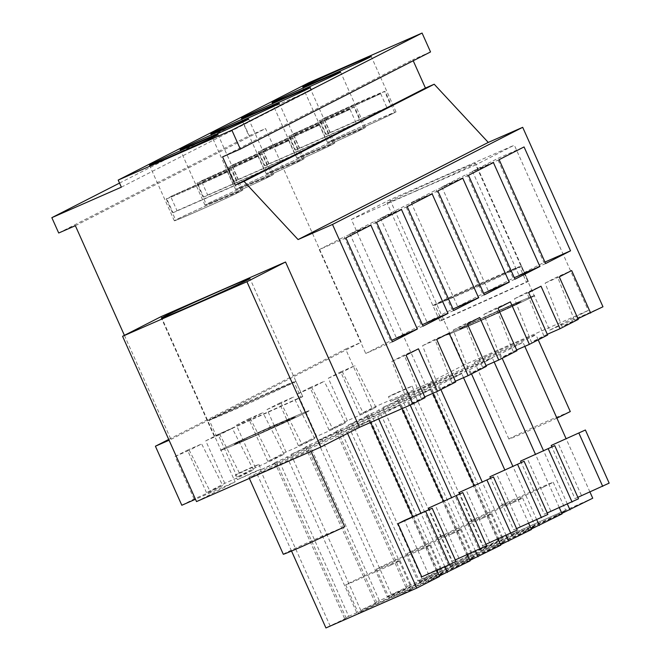 <?xml version="1.0" encoding="UTF-8"?>
<svg xmlns="http://www.w3.org/2000/svg" width="661" height="661" viewBox="0 0 661 661"><rect width="100%" height="100%" fill="white"/><g stroke="black" fill="none" stroke-linecap="round" stroke-linejoin="round"><path stroke-width="0.5" stroke-dasharray="3.31 2.48" d="M121.36 187.162L311.562 90.02L242.042 120.525L248.908 135.869L265.565 128.565L361.154 342.266L345.612 349.082L372.019 408.118L425.32 384.735L351.379 219.435L475.738 164.87L549.679 330.17L602.972 306.778M311.562 90.02L308.39 82.939M430.534 51.938L412.77 59.738L413.232 60.779M549.679 330.17L588.282 310.447L514.341 145.156L475.738 164.87M351.379 219.435L389.982 199.721L514.341 145.156M416.174 190.822A48.509 0.934 -24.1 0 0 475.532 163.308A48.509 0.934 -24.1 0 0 446.332 175.421A48.509 0.934 -24.1 0 0 386.966 202.927A48.509 0.934 -24.1 0 0 416.174 190.822M389.982 199.721L463.923 365.012L588.282 310.447M425.32 384.735L463.923 365.012M547.308 334.292L531.403 342.167L514.481 298.747L526.867 292.418L541.012 286.213M547.647 335.036L531.403 342.167M516.671 349.942L500.757 357.816L483.844 314.396L496.221 308.067L510.375 301.862M517.001 350.694L500.757 357.816M486.025 365.591L470.12 373.465L453.198 330.046L465.584 323.716L479.729 317.511M486.364 366.343L470.12 373.465M455.388 381.24L439.474 389.114L422.561 345.695L434.938 339.366L449.092 333.161M455.718 381.992L439.474 389.114M424.742 396.897L408.837 404.763L391.915 361.344L404.301 355.015L418.446 348.81M425.081 397.641L408.837 404.763M196.515 501.592L235.118 481.877L195.474 499.27M181.816 505.26L194.119 498.981L210.363 491.85L189.261 450.265L201.646 443.936L222.749 485.521L210.363 491.85M372.019 408.118L359.716 414.406L375.96 407.275L363.575 413.604L347.331 420.726L329.071 430.055L345.315 422.924L332.929 429.253L316.685 436.376L298.433 445.704L314.677 438.573L302.292 444.903L286.048 452.025L267.788 461.353L284.032 454.223L271.646 460.552L255.402 467.674L237.15 477.002L253.394 469.872L241.009 476.201L224.765 483.323L206.505 492.652L222.749 485.521M577.954 318.643L562.04 326.517L545.127 283.098L557.504 276.769L571.658 270.564M578.284 319.387L562.04 326.517M269.143 468.971A33.637 0.644 -24.1 0 0 310.306 449.893A33.637 0.644 -24.1 0 0 290.055 458.288A33.637 0.644 -24.1 0 0 248.9 477.366A33.637 0.644 -24.1 0 0 269.143 468.971M309.621 444.828L400.45 404.978L377.695 416.595L291.005 454.338A38.809 0.744 -24.1 0 0 307.026 446.489A38.809 0.744 -24.1 0 0 305.481 446.943L309.621 444.828L379.34 600.675L470.169 560.825M401.549 397.881L492.379 358.022L469.616 369.648L382.934 407.391A38.809 0.744 -24.1 0 0 398.947 399.533A38.809 0.744 -24.1 0 0 397.41 399.996L401.549 397.881L471.26 553.728L562.09 513.87M348.149 425.155L352.288 423.04A38.809 0.744 -24.1 0 0 368.301 415.182A38.809 0.744 -24.1 0 0 366.764 415.645L461.733 373.672L438.978 385.297L348.149 425.155L417.859 581.002L422.007 578.887L352.288 423.04M317.503 440.804L321.651 438.689A38.809 0.744 -24.1 0 0 337.664 430.84A38.809 0.744 -24.1 0 0 336.127 431.294L431.096 389.321L408.333 400.946L317.503 440.804L387.222 596.652L391.362 594.536L321.651 438.689M494.734 353.751A33.637 0.644 -24.1 0 0 535.889 334.681A33.637 0.644 -24.1 0 0 515.646 343.076A33.637 0.644 -24.1 0 0 474.491 362.145A33.637 0.644 -24.1 0 0 494.734 353.751M500.261 353.999L413.571 391.742A38.809 0.744 -24.1 0 0 429.584 383.884A38.809 0.744 -24.1 0 0 428.047 384.347L523.016 342.373L500.261 353.999L502.162 358.27M406.399 394.072L390.568 401.409L409.2 393.303L414.191 390.849L406.399 394.072M274.844 462.593L369.813 420.627L347.05 432.244L260.368 469.988A38.809 0.744 -24.1 0 0 276.381 462.138A38.809 0.744 -24.1 0 0 274.844 462.593L344.555 618.44L348.694 616.325L278.983 460.477M253.188 472.326L237.365 479.663L255.997 471.549L260.979 469.095L253.188 472.326M359.716 414.406L340.704 371.895L354.85 365.69L342.464 372.019L363.575 413.604M347.331 420.726L328.319 378.224L340.704 371.895M329.071 430.055L310.059 387.553L324.212 381.339L311.827 387.668L332.929 429.253M316.685 436.376L297.673 393.873L310.059 387.553M298.433 445.704L279.421 403.202L293.567 396.988L281.181 403.317L302.292 444.903M286.048 452.025L267.036 409.523L279.421 403.202M267.788 461.353L248.776 418.851L262.929 412.638L250.544 418.967L271.646 460.552M255.402 467.674L236.39 425.172L248.776 418.851M237.15 477.002L218.138 434.5L232.284 428.287L219.898 434.616L241.009 476.201M224.765 483.323L205.753 440.821L218.138 434.5M206.505 492.652L187.493 450.149L201.646 443.936M194.119 498.981L175.107 456.47L187.493 450.149M168.712 439.433L345.612 349.082M124.408 335.358L170.959 439.408L169.067 440.234M170.959 439.408L361.154 342.266M75.362 225.707L265.565 128.565M58.705 233.011L248.908 135.869M119.534 183.089L242.042 120.525M222.567 156.88L412.77 59.738M475.325 323.055A48.509 0.934 -24.1 0 0 534.683 295.541A48.509 0.934 -24.1 0 0 505.483 307.654L450.984 332.516L446.125 335.16L454.264 332.103L475.325 323.055A48.509 0.934 -24.1 0 0 534.683 295.541A48.509 0.934 -24.1 0 0 505.483 307.654A48.509 0.934 -24.1 0 0 446.117 335.16A48.509 0.934 -24.1 0 0 475.325 323.055M543.788 335.838L526.867 292.418M528.626 292.534L514.481 298.747M513.143 351.495L496.221 308.067M497.989 308.183L483.844 314.396M482.505 367.144L465.584 323.716M467.344 323.832L453.198 330.046M451.86 382.793L434.938 339.366M436.706 339.481L422.561 345.695M421.222 398.443L404.301 355.015M406.061 355.131L391.915 361.344M161.177 316.586L235.118 481.877M175.107 456.47L189.261 450.265M205.753 440.821L219.898 434.616M253.394 469.872L232.284 428.287M236.39 425.172L250.544 418.967M284.032 454.223L262.929 412.638M267.036 409.523L281.181 403.317M314.677 438.573L293.567 396.988M297.673 393.873L311.827 387.668M345.315 422.924L324.212 381.339M328.319 378.224L342.464 372.019M375.96 407.275L354.85 365.69M574.426 320.188L557.504 276.769M559.272 276.885L545.127 283.098M275.265 425.23A33.637 0.644 155.9 0 1 295.517 416.835A33.637 0.644 155.9 0 1 254.361 435.913L234.11 444.299L247.082 437.921L295.517 416.835L254.361 435.913A33.637 0.644 155.9 0 1 234.11 444.308A33.637 0.644 155.9 0 1 275.265 425.23M467.393 554.62L443.448 501.096M402.078 408.614L400.45 404.978M305.481 446.943L375.2 602.791L379.34 600.675M291.005 454.338L360.724 610.186A38.809 0.744 155.9 0 0 376.737 602.336A38.809 0.744 155.9 0 0 375.2 602.791M439.309 575.995L360.724 610.186M356.576 612.301L286.866 456.454M444.845 566.717L420.9 513.2M378.703 418.867L377.695 416.595M486.595 545.73L452.397 561.197L429.286 509.524M458.833 557.909L435.07 504.781M559.313 507.665L535.377 454.148M494.164 362.021L492.379 358.022M397.41 399.996L467.12 555.843L471.26 553.728M382.934 407.391L452.645 563.238A38.809 0.744 155.9 0 0 468.657 555.389A38.809 0.744 155.9 0 0 467.12 555.843M531.237 529.048L452.645 563.238M448.505 565.353L378.786 409.506M536.765 519.769L512.829 466.253M471.524 373.919L469.616 369.648M578.515 498.782L544.325 514.241L521.207 462.568M550.762 510.961L526.991 457.825M500.592 544.697L417.859 581.002M506.128 535.418L482.183 481.902M440.879 389.569L438.978 385.297M528.676 523.314L504.731 469.797M463.526 377.671L461.733 373.672M547.878 514.432L513.68 529.891L490.569 478.217M520.116 526.61L496.353 473.483M366.764 415.645L436.483 571.492L531.452 529.527M440.623 569.377L370.904 413.53M436.483 571.492A38.809 0.744 155.9 0 1 438.02 571.038A38.809 0.744 155.9 0 1 422.007 578.887M469.954 560.346L387.222 596.652M475.482 551.067L451.546 497.551M410.175 405.061L408.333 400.946M498.03 538.971L474.094 485.447M432.881 393.32L431.096 389.321M517.233 530.081L483.042 545.548L459.924 493.866M489.479 542.26L465.708 489.132M336.127 431.294L405.837 587.142L500.807 545.176M409.977 585.026L340.266 429.179M405.837 587.142A38.809 0.744 155.9 0 1 407.374 586.687A38.809 0.744 155.9 0 1 391.362 594.536M500.856 310.017L515.456 303.746L521.099 301.623L517.737 303.457L479.944 320.692A33.637 0.644 155.9 0 1 459.701 329.087A33.637 0.644 155.9 0 1 500.856 310.017L515.456 303.746L521.099 301.623L517.737 303.457L479.944 320.692A33.637 0.644 155.9 0 1 459.701 329.087A33.637 0.644 155.9 0 1 500.856 310.017M561.875 513.399L479.142 549.704L409.432 393.857M567.411 504.12L543.466 450.595M589.959 492.015L566.014 438.499M524.809 346.372L523.016 342.373M609.161 483.133L574.963 498.592L551.852 446.919M581.399 495.312L557.636 442.176M428.047 384.347L497.766 540.194L592.735 498.22M501.906 538.079L432.187 382.232M413.571 391.742L483.29 547.589A38.809 0.744 155.9 0 0 499.303 539.731A38.809 0.744 155.9 0 0 497.766 540.194M479.142 549.704L483.29 547.589M396.245 393.46C381.678 399.872 390.213 395.509 404.284 389.354L412.076 386.123L407.085 388.577L388.461 396.691L390.568 401.409M260.368 469.988L330.079 625.835A38.809 0.744 155.9 0 0 346.091 617.985A38.809 0.744 155.9 0 0 344.555 618.44M325.939 627.95L330.079 625.835M291.534 551.043L256.22 472.103M347.562 433.393L347.05 432.244M436.747 570.269L412.811 516.753M370.614 422.42L369.813 420.627M455.95 561.379L428.196 573.558L404.425 520.43M428.196 573.558L421.759 576.846M348.694 616.325L439.524 576.475M243.033 471.706C228.466 478.118 237.002 473.755 251.081 467.6L258.864 464.369L253.882 466.823L235.25 474.937L237.365 479.663M384.454 117.675L396.03 111.907L370.78 122.442A37.512 0.719 -24.1 0 0 327.542 142.536A37.512 0.719 -24.1 0 0 352.8 132.002A37.512 0.719 -24.1 0 0 384.454 117.675M291.518 163.3A37.512 0.719 -24.1 0 0 323.171 148.973L334.747 143.206L309.497 153.74A37.512 0.719 -24.1 0 0 266.259 173.843A37.512 0.719 -24.1 0 0 291.518 163.3M322.155 147.651A37.512 0.719 -24.1 0 0 353.817 133.324L365.393 127.556L340.134 138.091A37.512 0.719 -24.1 0 0 296.896 158.186A37.512 0.719 -24.1 0 0 322.155 147.651M248.214 185.039A37.512 0.719 -24.1 0 0 204.976 205.141A37.512 0.719 -24.1 0 0 230.235 194.598A37.512 0.719 -24.1 0 0 261.888 180.279L273.464 174.504L248.214 185.039M260.872 178.949A37.512 0.719 -24.1 0 0 292.534 164.622L304.11 158.855L278.851 169.39A37.512 0.719 -24.1 0 0 235.613 189.492A37.512 0.719 -24.1 0 0 260.872 178.949M231.251 195.929L242.827 190.153L217.568 200.688A37.512 0.719 -24.1 0 0 174.33 220.791A37.512 0.719 -24.1 0 0 199.589 210.248A37.512 0.719 -24.1 0 0 231.251 195.929M544.937 262.062L543.887 262.516L497.411 158.623L524.057 146.932M545.606 263.557L518.959 275.257L543.887 262.516M499.129 159.665L472.483 171.356L518.959 275.257M472.483 171.356L497.411 158.623M453.008 309.009L451.959 309.472L405.49 205.571L432.137 193.88M453.677 310.513L427.031 322.204L451.959 309.472M407.201 206.612L380.554 218.304L427.031 322.204M380.554 218.304L405.49 205.571M484.323 294.864L457.676 306.555L483.654 293.36M437.846 190.963L411.2 202.654L457.676 306.555M462.774 178.23L436.128 189.922L482.604 293.823M411.2 202.654L436.128 189.922M493.42 162.581L466.773 174.273L513.242 278.174L514.291 277.711M468.484 175.314L441.837 187.005L466.773 174.273M514.96 279.206L488.314 290.906L513.242 278.174M441.837 187.005L488.314 290.906M423.04 326.162L396.393 337.854L422.371 324.658M376.563 222.261L349.917 233.953L396.393 337.854M401.491 209.529L374.845 221.22L421.321 325.121M349.917 233.953L374.845 221.22M370.854 225.178L344.207 236.869L390.676 340.77L391.725 340.308M345.918 237.91L319.271 249.602L344.207 236.869M392.394 341.811L365.748 353.503L390.676 340.77M319.271 249.602L365.748 353.503M249.734 438.268A48.509 0.934 -24.1 0 0 309.1 410.762A48.509 0.934 -24.1 0 0 279.892 422.866A48.509 0.934 -24.1 0 0 220.534 450.381A48.509 0.934 -24.1 0 0 249.734 438.268A48.509 0.934 -24.1 0 0 309.1 410.762A48.509 0.934 -24.1 0 0 279.892 422.866A48.509 0.934 -24.1 0 0 220.534 450.381A48.509 0.934 -24.1 0 0 249.734 438.268M434.128 577.772A29.753 0.57 155.9 0 1 405.086 590.86A29.753 0.57 155.9 0 1 388.99 597.494A29.753 0.57 155.9 0 1 398.17 592.909A29.753 0.57 155.9 0 1 427.213 579.829A29.753 0.57 155.9 0 1 443.308 573.194A29.753 0.57 155.9 0 1 434.128 577.772M452.397 561.197L455.297 559.925M526.049 530.824A29.753 0.57 155.9 0 1 497.014 543.912A29.753 0.57 155.9 0 1 480.911 550.547A29.753 0.57 155.9 0 1 490.098 545.961A29.753 0.57 155.9 0 1 519.133 532.873A29.753 0.57 155.9 0 1 535.236 526.247A29.753 0.57 155.9 0 1 526.049 530.824M544.325 514.241L547.225 512.969M495.411 546.473A29.753 0.57 155.9 0 1 466.369 559.561A29.753 0.57 155.9 0 1 450.273 566.196A29.753 0.57 155.9 0 1 459.453 561.61A29.753 0.57 155.9 0 1 488.496 548.531A29.753 0.57 155.9 0 1 504.591 541.896A29.753 0.57 155.9 0 1 495.411 546.473M513.68 529.891L516.58 528.618M464.766 562.123A29.753 0.57 155.9 0 1 435.731 575.21A29.753 0.57 155.9 0 1 419.628 581.845A29.753 0.57 155.9 0 1 428.815 577.26A29.753 0.57 155.9 0 1 457.85 564.18A29.753 0.57 155.9 0 1 473.954 557.545A29.753 0.57 155.9 0 1 464.766 562.123M483.042 545.548L485.942 544.276M556.694 515.175A29.753 0.57 155.9 0 1 527.652 528.263A29.753 0.57 155.9 0 1 511.556 534.898A29.753 0.57 155.9 0 1 520.736 530.312A29.753 0.57 155.9 0 1 549.778 517.224A29.753 0.57 155.9 0 1 565.874 510.598A29.753 0.57 155.9 0 1 556.694 515.175M574.963 498.592L577.863 497.32M403.483 593.421A29.753 0.57 155.9 0 1 374.448 606.509A29.753 0.57 155.9 0 1 358.345 613.144A29.753 0.57 155.9 0 1 367.533 608.566A29.753 0.57 155.9 0 1 396.567 595.478A29.753 0.57 155.9 0 1 412.671 588.844A29.753 0.57 155.9 0 1 403.483 593.421M421.454 549.44L380.753 567.51L376.324 569.154L385.495 564.577A29.753 0.57 155.9 0 1 414.538 551.489A29.753 0.57 155.9 0 1 430.633 544.854A29.753 0.57 155.9 0 1 421.454 549.44M513.374 502.492L472.681 520.562L468.244 522.207L477.416 517.629A29.753 0.57 155.9 0 1 506.458 504.541A29.753 0.57 155.9 0 1 522.554 497.907A29.753 0.57 155.9 0 1 513.374 502.492M482.737 518.141L442.035 536.211L437.607 537.856L446.778 533.278A29.753 0.57 155.9 0 1 475.821 520.19A29.753 0.57 155.9 0 1 491.916 513.556A29.753 0.57 155.9 0 1 482.737 518.141M452.091 533.791L411.398 551.861L406.961 553.505L416.133 548.927A29.753 0.57 155.9 0 1 445.175 535.84A29.753 0.57 155.9 0 1 461.271 529.205A29.753 0.57 155.9 0 1 452.091 533.791M544.02 486.843A29.753 0.57 155.9 0 1 514.977 499.923A29.753 0.57 155.9 0 1 498.881 506.557A29.753 0.57 155.9 0 1 508.061 501.98L548.754 483.91L553.191 482.266L544.02 486.843M390.808 565.089L350.115 583.159L345.678 584.803L354.85 580.226A29.753 0.57 155.9 0 1 383.892 567.138A29.753 0.57 155.9 0 1 399.988 560.511A29.753 0.57 155.9 0 1 390.808 565.089M372.978 121.508A35.991 0.694 155.9 0 1 394.642 112.527A35.991 0.694 155.9 0 1 350.603 132.935A35.991 0.694 155.9 0 1 328.938 141.917A35.991 0.694 155.9 0 1 372.978 121.508M380.662 93.664A35.991 0.694 155.9 0 1 341.093 111.684A35.991 0.694 155.9 0 1 319.428 120.666A35.991 0.694 155.9 0 1 319.883 120.327L326.22 134.497A35.991 0.694 155.9 0 1 330.244 132.44L323.907 118.278L363.467 100.257C379.265 93.358 386.338 90.474 384.677 91.606L391.015 105.777A35.991 0.694 155.9 0 1 386.999 107.834L380.662 93.664L319.883 120.327M394.642 112.527L385.132 91.276L323.907 118.278M391.015 105.777L330.244 132.44M326.22 134.497L386.999 107.834M342.332 137.157A35.991 0.694 155.9 0 1 363.996 128.176A35.991 0.694 155.9 0 1 319.957 148.585A35.991 0.694 155.9 0 1 298.293 157.566A35.991 0.694 155.9 0 1 342.332 137.157M350.016 109.313A35.991 0.694 155.9 0 1 310.455 127.333A35.991 0.694 155.9 0 1 288.783 136.315A35.991 0.694 155.9 0 1 289.237 135.976L295.583 150.146A35.991 0.694 155.9 0 1 299.598 148.097L293.261 133.927L332.83 115.906C348.62 109.007 355.692 106.124 354.04 107.256L360.377 121.426A35.991 0.694 155.9 0 1 356.353 123.483L350.016 109.313L289.237 135.976M363.996 128.176L354.494 106.925L293.261 133.927M360.377 121.426L299.598 148.097M295.583 150.146L356.353 123.483M311.695 152.807A35.991 0.694 155.9 0 1 333.359 143.825A35.991 0.694 155.9 0 1 289.32 164.234A35.991 0.694 155.9 0 1 267.655 173.215A35.991 0.694 155.9 0 1 311.695 152.807M319.379 124.962A35.991 0.694 155.9 0 1 279.81 142.983A35.991 0.694 155.9 0 1 258.145 151.964A35.991 0.694 155.9 0 1 258.6 151.625L264.937 165.795A35.991 0.694 155.9 0 1 268.961 163.746L262.624 149.576L302.184 131.556C317.982 124.656 325.055 121.773 323.394 122.905L329.732 137.075A35.991 0.694 155.9 0 1 325.716 139.132L319.379 124.962L258.6 151.625M333.359 143.825L323.849 122.574L262.624 149.576M329.732 137.075L268.961 163.746M264.937 165.795L325.716 139.132M281.049 168.456A35.991 0.694 155.9 0 1 302.713 159.475A35.991 0.694 155.9 0 1 258.674 179.883A35.991 0.694 155.9 0 1 237.01 188.864A35.991 0.694 155.9 0 1 281.049 168.456M288.733 140.611A35.991 0.694 155.9 0 1 249.172 158.632A35.991 0.694 155.9 0 1 227.5 167.613A35.991 0.694 155.9 0 1 227.954 167.283L234.3 181.445A35.991 0.694 155.9 0 1 238.315 179.395L231.978 165.225L271.547 147.205C287.337 140.306 294.409 137.422 292.757 138.554L299.094 152.724A35.991 0.694 155.9 0 1 295.07 154.781L288.733 140.611L227.954 167.283M302.713 159.475L293.211 138.223L231.978 165.225M299.094 152.724L238.315 179.395M234.3 181.445L295.07 154.781M250.412 184.105A35.991 0.694 155.9 0 1 272.076 175.124A35.991 0.694 155.9 0 1 228.037 195.532A35.991 0.694 155.9 0 1 206.372 204.513A35.991 0.694 155.9 0 1 250.412 184.105M258.096 156.26A35.991 0.694 155.9 0 1 218.527 174.281A35.991 0.694 155.9 0 1 196.862 183.262A35.991 0.694 155.9 0 1 197.317 182.932L203.654 197.094A35.991 0.694 155.9 0 1 207.678 195.045L201.341 180.874L240.901 162.854C256.699 155.955 263.772 153.071 262.111 154.203L268.449 168.373A35.991 0.694 155.9 0 1 264.433 170.431L258.096 156.26L197.317 182.932M272.076 175.124L262.566 153.873L201.341 180.874M268.449 168.373L207.678 195.045M203.654 197.094L264.433 170.431M219.766 199.754A35.991 0.694 155.9 0 1 241.43 190.773A35.991 0.694 155.9 0 1 197.391 211.181A35.991 0.694 155.9 0 1 175.727 220.163A35.991 0.694 155.9 0 1 219.766 199.754M227.45 171.91A35.991 0.694 155.9 0 1 187.889 189.93A35.991 0.694 155.9 0 1 166.217 198.911A35.991 0.694 155.9 0 1 166.671 198.581L173.017 212.743A35.991 0.694 155.9 0 1 177.032 210.694L170.695 196.524L210.264 178.503C226.054 171.604 233.126 168.72 231.474 169.86L237.811 184.022A35.991 0.694 155.9 0 1 233.787 186.08L227.45 171.91L166.671 198.581M241.43 190.773L231.928 169.522L170.695 196.524M237.811 184.022L177.032 210.694M173.017 212.743L233.787 186.08M556.909 418.132L529.13 430.642A33.637 0.644 155.9 0 1 508.879 439.028A33.637 0.644 155.9 0 1 550.035 419.958L570.286 411.563M521.471 266.061C521.95 266.523 489.14 281.71 462.122 293.542A48.509 0.934 155.9 0 1 434.88 305.06L441.746 320.411A48.509 0.934 155.9 0 1 439.78 320.998A48.509 0.934 155.9 0 1 439.788 320.957L526.379 281.966A48.509 0.934 155.9 0 1 528.346 281.379A48.509 0.934 155.9 0 1 528.337 281.412L521.471 266.061L434.88 305.06M439.788 320.957L432.922 305.613A48.509 0.934 155.9 0 1 492.28 278.132A48.509 0.934 155.9 0 1 519.521 266.614L526.379 281.966M432.922 305.613L519.521 266.614M441.746 320.411L528.337 281.412M283.288 554.249A33.637 0.644 155.9 0 1 324.452 535.17L344.695 526.784M295.88 381.281C296.359 381.736 263.549 396.922 236.531 408.754A48.509 0.934 155.9 0 1 209.289 420.272L216.155 435.624A48.509 0.934 155.9 0 1 214.189 436.21A48.509 0.934 155.9 0 1 214.205 436.177L300.796 397.178A48.509 0.934 155.9 0 1 302.763 396.592A48.509 0.934 155.9 0 1 302.746 396.633L295.88 381.281L209.289 420.272M214.205 436.177L207.339 420.826A48.509 0.934 155.9 0 1 266.689 393.353A48.509 0.934 155.9 0 1 293.93 381.835L300.796 397.178M207.339 420.826L293.93 381.835M216.155 435.624L302.746 396.633M528.346 281.379L475.532 163.308M439.78 320.998L386.966 202.927M310.967 451.372L310.306 449.893M249.362 478.399L248.9 477.366M307.026 446.489L376.737 602.336M398.947 399.533L468.657 555.389M368.301 415.182L438.02 571.038M337.664 430.84L407.374 586.687M538.211 339.861L535.889 334.681M508.879 439.028L474.491 362.145M429.584 383.884L499.303 539.731M412.076 386.123L414.191 390.849M276.381 462.138L346.091 617.985M258.864 464.369L260.979 469.095M396.03 111.899L371.209 56.408M327.542 142.536L302.721 87.045M266.259 173.843L241.439 118.344M334.747 143.197L309.926 87.706M296.896 158.186L272.076 102.695M365.393 127.548L340.572 72.057M204.976 205.141L180.156 149.65M273.464 174.504L248.643 119.013M235.613 189.492L210.793 134.001M304.11 158.855L279.289 103.364M242.827 190.153L218.006 134.662M174.33 220.791L149.51 165.3M214.189 436.21L161.375 318.148M302.763 396.592L249.949 278.529M376.316 569.154L388.99 597.494M430.633 544.854L443.308 573.194M468.236 522.207L480.911 550.547M522.554 497.907L535.236 526.247M437.599 537.856L450.273 566.196M491.916 513.556L504.591 541.896M406.953 553.505L419.628 581.845M461.271 529.205L473.954 557.545M498.881 506.557L511.556 534.898M553.199 482.257L565.874 510.598M345.67 584.803L358.345 613.144M399.988 560.511L412.671 588.844M319.428 120.666L328.938 141.917M288.783 136.315L298.293 157.566M258.145 151.964L267.655 173.215M227.5 167.613L237.01 188.864M196.862 183.262L206.372 204.513M166.217 198.911L175.727 220.163"/><path stroke-width="0.99" d="M118.187 180.081L231.879 130.192L240.331 149.08L430.534 51.938L422.082 33.05L308.39 82.939L118.187 180.081L121.36 187.162L51.839 217.667L58.705 233.011L75.362 225.707L124.408 335.358M577.954 318.643L602.972 306.778L522.694 127.317L488.272 142.421L434.203 84.228L425.444 88.07L413.232 60.779M547.308 334.292L560.024 328.715L578.284 319.387L559.272 276.885L571.658 270.564L590.67 313.066M516.671 349.942L529.387 344.364L547.647 335.036L528.626 292.534L541.012 286.213L560.024 328.715M486.025 365.591L498.741 360.014L517.001 350.694L497.989 308.183L510.375 301.862L529.387 344.364M455.388 381.24L468.104 375.663L486.364 366.343L467.344 323.832L479.729 317.511L498.741 360.014M424.742 396.897L437.458 391.312L455.718 381.992L436.706 339.481L449.092 333.161L468.104 375.663M122.574 336.3L161.177 316.586L285.535 262.012L246.933 281.735L122.574 336.3L196.515 501.592L320.874 447.026L359.477 427.312L412.77 403.921L425.081 397.641L406.061 355.131L418.446 348.81L437.458 391.312M169.067 440.234L155.409 446.225L181.816 505.26L195.474 499.27M155.409 446.225L168.712 439.433M51.839 217.667L119.534 183.089M231.879 130.192L422.082 33.05M345.959 66.951A37.512 0.719 155.9 0 1 371.209 56.408A37.512 0.719 155.9 0 1 359.634 62.184A37.512 0.719 155.9 0 1 327.972 76.511A37.512 0.719 155.9 0 1 302.721 87.045A37.512 0.719 155.9 0 1 345.959 66.951M298.351 93.482A37.512 0.719 155.9 0 1 266.689 107.809A37.512 0.719 155.9 0 1 241.439 118.344A37.512 0.719 155.9 0 1 284.676 98.249A37.512 0.719 155.9 0 1 309.926 87.706A37.512 0.719 155.9 0 1 298.351 93.482M328.988 77.833A37.512 0.719 155.9 0 1 297.334 92.16A37.512 0.719 155.9 0 1 272.076 102.695A37.512 0.719 155.9 0 1 315.314 82.6A37.512 0.719 155.9 0 1 340.572 72.057A37.512 0.719 155.9 0 1 328.988 77.833M205.406 139.107A37.512 0.719 155.9 0 1 180.156 149.65A37.512 0.719 155.9 0 1 223.393 129.548A37.512 0.719 155.9 0 1 248.643 119.013A37.512 0.719 155.9 0 1 237.068 124.78A37.512 0.719 155.9 0 1 205.406 139.107M267.705 109.131A37.512 0.719 155.9 0 1 236.051 123.458A37.512 0.719 155.9 0 1 210.793 134.001A37.512 0.719 155.9 0 1 254.031 113.899A37.512 0.719 155.9 0 1 279.289 103.364A37.512 0.719 155.9 0 1 267.705 109.131M192.748 145.197A37.512 0.719 155.9 0 1 218.006 134.662A37.512 0.719 155.9 0 1 206.422 140.438A37.512 0.719 155.9 0 1 174.768 154.757A37.512 0.719 155.9 0 1 149.51 165.3A37.512 0.719 155.9 0 1 192.748 145.197M240.331 149.08L222.567 156.88L235.242 185.212L425.444 88.07M412.77 403.921L332.491 224.459L298.07 239.563L244 181.37L235.242 185.212M244 181.37L434.203 84.228M298.07 239.563L488.272 142.421M332.491 224.459L522.694 127.317M570.534 250.825L545.606 263.557L499.129 159.665L524.057 146.932L570.534 250.825L544.937 262.062M478.614 297.781L453.677 310.513L407.201 206.612L432.137 193.88L478.614 297.781L453.008 309.009M509.251 282.123L462.774 178.23L437.846 190.963L484.323 294.864L509.251 282.123L483.654 293.36M539.897 266.474L514.96 279.206L468.484 175.314L493.42 162.581L539.897 266.474L514.291 277.711M447.968 313.43L401.491 209.529L376.563 222.261L423.04 326.162L447.968 313.43L422.371 324.658M417.331 329.079L392.394 341.811L345.918 237.91L370.854 225.178L417.331 329.079L391.725 340.308M285.535 262.012L359.477 427.312M246.933 281.735L320.874 447.026M439.309 575.995L470.169 560.825L467.393 554.62M443.448 501.096L402.078 408.614M447.406 572.451L444.845 566.717M420.9 513.2L378.703 418.867M429.286 509.524L428.634 508.061L462.824 492.594L428.634 508.061M531.237 529.048L562.09 513.87L559.313 507.665M535.377 454.148L494.164 362.021M539.326 525.495L536.765 519.769M512.829 466.253L471.524 373.919M521.207 462.568L520.554 461.114L554.753 445.646L520.554 461.114M528.676 523.314L531.452 529.527L500.592 544.697M508.689 541.144L506.128 535.418M482.183 481.902L440.879 389.569M504.731 469.797L463.526 377.671M490.569 478.217L489.917 476.763L524.107 461.295L489.917 476.763M498.03 538.971L500.807 545.176L469.954 560.346M478.043 556.793L475.482 551.067M451.546 497.551L410.175 405.061M474.094 485.447L432.881 393.32M459.924 493.866L459.271 492.412L493.47 476.945L459.271 492.412M589.959 492.015L592.735 498.22L561.875 513.399M569.972 509.846L567.411 504.12M543.466 450.595L502.162 358.27M566.014 438.499L524.809 346.372M551.852 446.919L551.2 445.464L585.39 429.997L551.2 445.464M436.747 570.269L439.524 576.475L416.76 588.1L325.939 627.95L291.534 551.043M416.76 588.1L347.562 433.393M412.811 516.753L370.614 422.42M404.425 520.43L397.988 523.71L432.187 508.251L404.425 520.43M432.187 508.251L455.95 561.379L449.521 564.668L421.759 576.846L397.988 523.71M220.741 290.633A48.509 0.934 -24.1 0 0 161.375 318.148A48.509 0.934 -24.1 0 0 190.583 306.035A48.509 0.934 -24.1 0 0 249.949 278.529A48.509 0.934 -24.1 0 0 220.741 290.633M455.297 559.925L486.595 545.73L462.824 492.594M480.159 549.01L456.396 495.882M547.225 512.969L578.515 498.782L554.753 445.646M572.087 502.063L548.316 448.935M516.58 528.618L547.878 514.432L524.107 461.295M541.442 517.712L517.679 464.584M485.942 544.276L517.233 530.081L493.47 476.945M510.804 533.361L487.033 480.233M577.863 497.32L609.161 483.133L585.39 429.997M602.725 486.413L578.962 433.286M449.521 564.668L425.75 511.531M538.211 339.861L570.286 411.563L556.909 418.132M310.967 451.372L344.695 526.784L303.539 545.854A33.637 0.644 155.9 0 1 283.288 554.249L249.362 478.399"/></g></svg>

